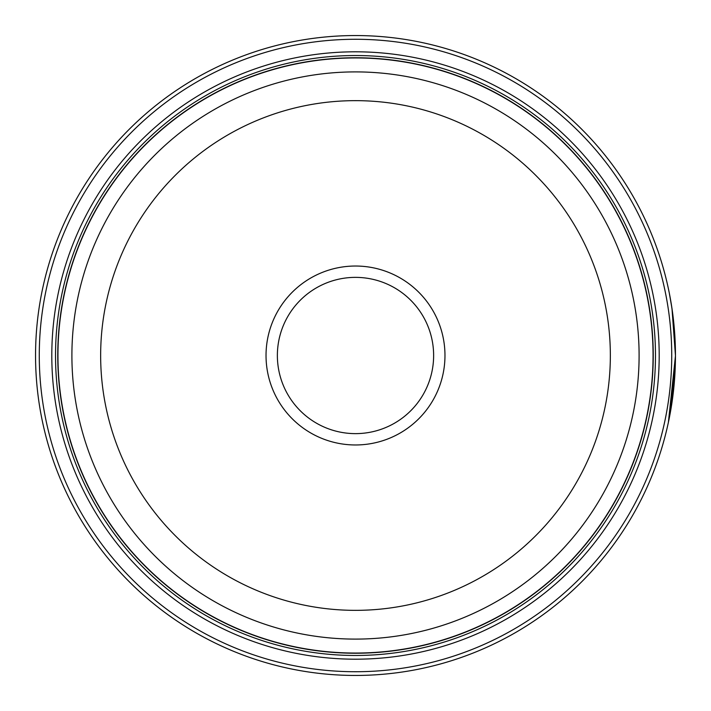 <?xml version="1.0" encoding="UTF-8"?>
<svg xmlns="http://www.w3.org/2000/svg" width="711" height="711" viewBox="0 0 711 711"><rect width="100%" height="100%" fill="white"/><g stroke="black" fill="none" stroke-linecap="round" stroke-linejoin="round"><path stroke-width="1.07" d="M653.125 355.5A297.625 297.625 0 0 1 355.5 653.125A297.625 297.625 0 0 1 57.875 355.5A297.625 297.625 0 0 1 355.5 57.875A297.625 297.625 0 0 1 653.125 355.5A297.625 297.625 0 0 0 355.5 57.875A297.625 297.625 0 0 0 57.875 355.5M669.335 293.261L671.993 308.61L675.45 355.5A319.95 319.95 0 0 1 355.5 675.45A319.95 319.95 0 0 1 35.55 355.5A319.95 319.95 0 0 1 355.5 35.55A319.95 319.95 0 0 1 675.45 355.5L675.432 352.025M675.263 344.639L672.802 314.395L671.042 302.566L672.722 313.782M670.988 408.754L675.45 355.971L668.376 422.414M675.103 340.658L675.326 346.497M675.334 347.03L675.379 348.861M444.97 355.5A89.47 89.47 0 0 0 355.5 266.03A89.47 89.47 0 0 0 266.03 355.5A89.47 89.47 0 0 0 355.5 444.97A89.47 89.47 0 0 0 444.97 355.5M433.63 355.5A78.13 78.13 0 0 0 355.5 277.37A78.13 78.13 0 0 0 277.37 355.5A78.13 78.13 0 0 0 355.5 433.63A78.13 78.13 0 0 0 433.63 355.5M39.274 355.5A316.226 316.226 0 0 0 355.5 671.726A316.226 316.226 0 0 0 671.726 355.5A316.226 316.226 0 0 0 355.5 39.274A316.226 316.226 0 0 0 39.274 355.5M659.195 355.5A303.695 303.695 0 0 0 355.5 51.805A303.695 303.695 0 0 0 51.805 355.5A303.695 303.695 0 0 0 355.5 659.195A303.695 303.695 0 0 0 659.195 355.5M655.471 355.5A299.971 299.971 0 0 0 355.5 55.529A299.971 299.971 0 0 0 55.529 355.5A299.971 299.971 0 0 0 355.5 655.471A299.971 299.971 0 0 0 655.471 355.5M653.24 355.5A297.74 297.74 0 0 1 355.5 653.24A297.74 297.74 0 0 1 57.76 355.5A297.74 297.74 0 0 1 355.5 57.76A297.74 297.74 0 0 1 653.24 355.5M671.122 303.064L669.646 294.825M671.904 308.005L671.664 306.423M57.947 355.5A297.554 297.554 0 0 0 355.5 653.053A297.554 297.554 0 0 0 653.053 355.5A297.554 297.554 0 0 0 355.5 57.947A297.554 297.554 0 0 0 57.947 355.5M639.1 355.5A283.6 283.6 0 0 1 355.5 639.1A283.6 283.6 0 0 1 71.9 355.5A283.6 283.6 0 0 1 355.5 71.9A283.6 283.6 0 0 1 639.1 355.5M100.651 355.5A254.849 254.849 0 0 0 355.5 610.349A254.849 254.849 0 0 0 610.349 355.5A254.849 254.849 0 0 0 355.5 100.651A254.849 254.849 0 0 0 100.651 355.5"/></g></svg>
